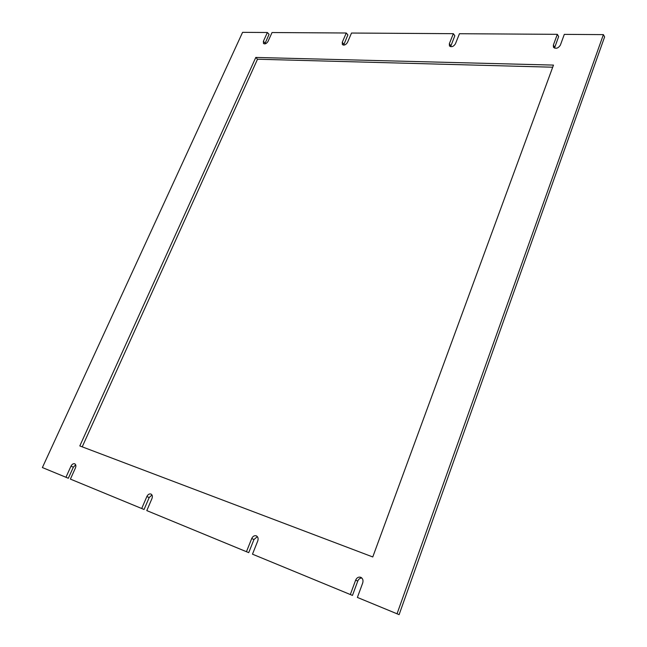 <?xml version="1.0" encoding="UTF-8"?>
<svg xmlns="http://www.w3.org/2000/svg" width="647" height="647" viewBox="0 0 647 647"><rect width="100%" height="100%" fill="white"/><g stroke="black" fill="none" stroke-linecap="round" stroke-linejoin="round"><path stroke-width="0.97" d="M360.735 577.294L360.864 577.342C362.821 578.491 363.428 580.367 362.708 582.963L357.387 597.432L397.048 613.785L603.392 34.623L564.313 34.372L560.351 45.177C558.175 48.388 555.878 49.067 553.46 47.239L553.363 45.088L557.334 34.331L459.451 33.717L455.439 43.802C453.563 46.649 451.566 47.368 449.463 45.961L449.341 43.721L453.353 33.676L351.515 33.037L347.504 42.387C345.878 44.902 344.172 45.63 342.368 44.578L342.255 42.322L346.266 33.005L272.039 32.536L268.06 41.351C266.588 43.632 265.068 44.352 263.483 43.511L263.394 41.287L267.373 32.504L242.576 32.35L42.387 467.555L65.954 477.276L70.984 466.163C72.019 464.231 73.248 463.43 74.688 463.77L74.737 463.786C75.958 464.546 76.192 465.929 75.44 467.951L70.402 479.103L141.709 508.51L146.861 496.54C147.928 494.462 149.287 493.621 150.913 494.025L150.977 494.049C152.385 494.898 152.708 496.411 151.948 498.578L146.796 510.604L246.458 551.697L251.715 538.522C252.84 536.242 254.36 535.344 256.277 535.837L256.366 535.87C258.04 536.864 258.501 538.555 257.757 540.941L252.484 554.18L350.334 594.528L355.648 580.133C356.812 577.65 358.503 576.695 360.735 577.294M255.783 57.446L79.816 445.929L372.769 556.954L553.476 65.096L255.783 57.446L257.506 59.225L82.218 446.842M264.841 43.915L269.063 34.331L267.373 32.504M343.638 45.128L347.876 34.938L346.266 33.005M450.611 46.689L454.825 35.755L453.353 33.676M554.495 48.104L558.644 36.556L557.334 34.331M357.387 597.432L399.11 614.65L604.613 36.911L603.392 34.623M252.484 554.18L352.469 595.418L357.767 581.071C358.624 579.065 359.983 578.046 361.835 578.014M146.796 510.604L248.723 552.643L253.964 539.509L257.369 536.654M70.402 479.103L144.063 509.488L149.19 497.551L151.964 494.955M42.387 467.555L68.331 478.262L73.346 467.183L75.675 464.813M552.7 67.207L257.506 59.225M65.954 477.276L68.331 478.262M141.709 508.51L144.063 509.488M246.458 551.697L248.723 552.643M350.334 594.528L352.469 595.418M397.048 613.785L399.11 614.65M70.984 466.163L73.346 467.183M146.861 496.54L149.19 497.551M251.715 538.522L253.964 539.509M355.648 580.133L357.767 581.071M553.363 45.088L554.681 47.288M449.341 43.721L450.83 45.783M342.255 42.322L343.88 44.239M263.394 41.287L265.092 43.098"/></g></svg>
